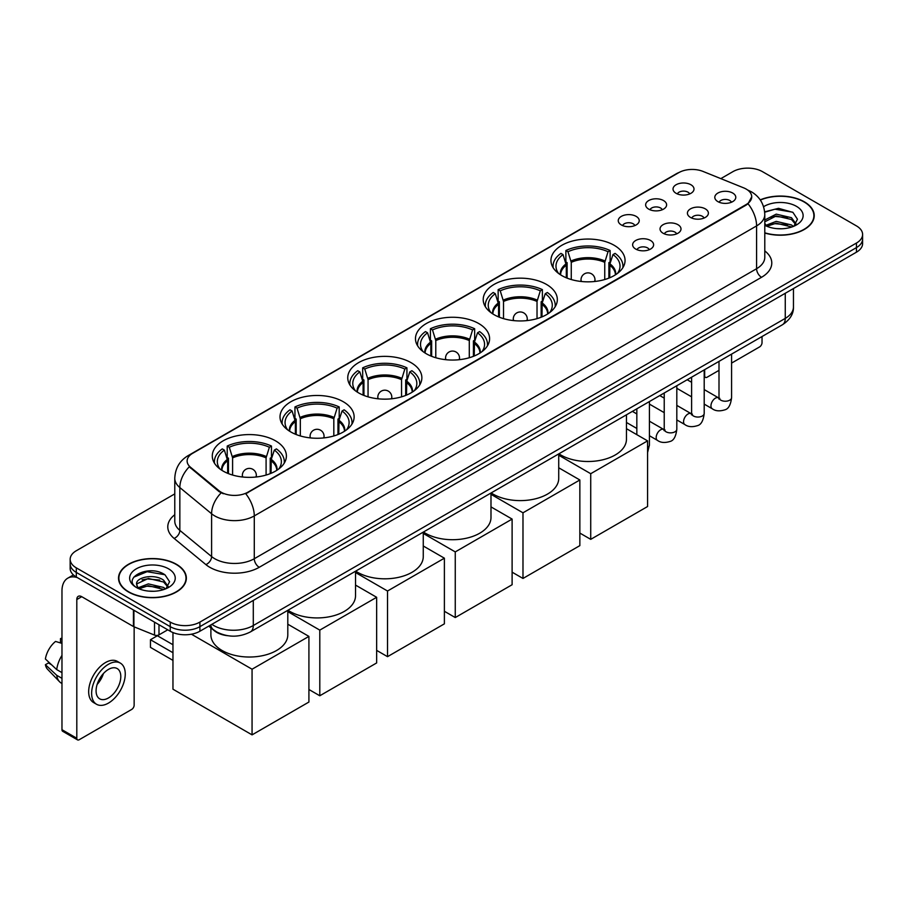 <?xml version="1.0" encoding="UTF-8"?>
<svg xmlns="http://www.w3.org/2000/svg" width="908" height="908" viewBox="0 0 908 908"><rect width="100%" height="100%" fill="white"/><g stroke="black" fill="none" stroke-linecap="round" stroke-linejoin="round"><path stroke-width="1.36" d="M343.281 401.733A37.058 21.395 0 0 0 302.897 397.102A37.058 21.395 0 0 0 280.016 416.863A37.058 21.395 0 0 0 290.878 431.992A37.058 21.395 0 0 0 331.261 436.635A37.058 21.395 0 0 0 354.131 416.863A37.058 21.395 0 0 0 343.281 401.733M546.468 284.42A37.058 21.395 0 0 0 506.085 279.789A37.058 21.395 0 0 0 483.215 299.549A37.058 21.395 0 0 0 494.066 314.679A37.058 21.395 0 0 0 534.449 319.321A37.058 21.395 0 0 0 557.33 299.549A37.058 21.395 0 0 0 546.468 284.42M478.743 323.532A37.058 21.395 0 0 0 438.36 318.89A37.058 21.395 0 0 0 415.478 338.661A37.058 21.395 0 0 0 426.34 353.779A37.058 21.395 0 0 0 466.723 358.422A37.058 21.395 0 0 0 489.594 338.661A37.058 21.395 0 0 0 478.743 323.532M411.006 362.632A37.058 21.395 0 0 0 370.623 357.99A37.058 21.395 0 0 0 347.753 377.762A37.058 21.395 0 0 0 358.603 392.892A37.058 21.395 0 0 0 398.987 397.522A37.058 21.395 0 0 0 421.868 377.762A37.058 21.395 0 0 0 411.006 362.632M275.544 440.845A37.058 21.395 0 0 0 235.161 436.203A37.058 21.395 0 0 0 212.29 455.975A37.058 21.395 0 0 0 223.141 471.093A37.058 21.395 0 0 0 263.524 475.735A37.058 21.395 0 0 0 286.395 455.975A37.058 21.395 0 0 0 275.544 440.845M614.205 245.319A37.058 21.395 0 0 0 573.822 240.677A37.058 21.395 0 0 0 550.94 260.448A37.058 21.395 0 0 0 561.802 275.578A37.058 21.395 0 0 0 602.186 280.209A37.058 21.395 0 0 0 625.056 260.448A37.058 21.395 0 0 0 614.205 245.319M648.709 209.124A10.487 6.05 180 0 1 646.632 207.41A10.487 6.05 180 0 1 650.105 199.885A10.487 6.05 180 0 1 663.544 200.566A10.487 6.05 180 0 1 665.621 207.41A10.487 6.05 180 0 1 648.709 209.124M662.273 209.759A6.288 3.632 0 0 0 660.581 207.989A6.288 3.632 0 0 0 654.384 207.069A6.288 3.632 0 0 0 649.992 209.759M621.322 224.934A10.487 6.05 180 0 1 619.245 223.232A10.487 6.05 180 0 1 622.718 215.707A10.487 6.05 180 0 1 636.156 216.376A10.487 6.05 180 0 1 638.233 223.232A10.487 6.05 180 0 1 621.322 224.934M634.874 225.57A6.288 3.632 0 0 0 633.194 223.799A6.288 3.632 0 0 0 626.985 222.88A6.288 3.632 0 0 0 622.604 225.57M676.108 193.313A10.487 6.05 180 0 1 674.02 191.599A10.487 6.05 180 0 1 677.493 184.074A10.487 6.05 180 0 1 690.931 184.755A10.487 6.05 180 0 1 693.02 191.599A10.487 6.05 180 0 1 676.108 193.313M689.66 193.937A6.288 3.632 0 0 0 687.969 192.167A6.288 3.632 0 0 0 681.772 191.248A6.288 3.632 0 0 0 677.379 193.937M690.489 217.432A10.487 6.05 180 0 1 688.412 215.718A10.487 6.05 180 0 1 691.885 208.193A10.487 6.05 180 0 1 705.323 208.874A10.487 6.05 180 0 1 707.4 215.718A10.487 6.05 180 0 1 690.489 217.432M704.04 218.056A6.288 3.632 0 0 0 702.349 216.286A6.288 3.632 0 0 0 696.152 215.366A6.288 3.632 0 0 0 691.771 218.056M663.101 233.243A10.487 6.05 180 0 1 661.024 231.529A10.487 6.05 180 0 1 664.497 224.004A10.487 6.05 180 0 1 677.935 224.685A10.487 6.05 180 0 1 680.013 231.529A10.487 6.05 180 0 1 663.101 233.243M676.653 233.878A6.288 3.632 0 0 0 674.962 232.108A6.288 3.632 0 0 0 668.765 231.188A6.288 3.632 0 0 0 664.372 233.878M635.714 249.064A10.487 6.05 180 0 1 633.625 247.351A10.487 6.05 180 0 1 637.098 239.826A10.487 6.05 180 0 1 650.548 240.495A10.487 6.05 180 0 1 652.625 247.351A10.487 6.05 180 0 1 635.714 249.064M649.265 249.689A6.288 3.632 0 0 0 647.574 247.918A6.288 3.632 0 0 0 641.377 246.999A6.288 3.632 0 0 0 636.985 249.689M717.876 201.621A10.487 6.05 180 0 1 715.799 199.908A10.487 6.05 180 0 1 719.272 192.382A10.487 6.05 180 0 1 732.711 193.052A10.487 6.05 180 0 1 734.788 199.908A10.487 6.05 180 0 1 717.876 201.621M731.428 202.246A6.288 3.632 0 0 0 729.748 200.475A6.288 3.632 0 0 0 723.54 199.556A6.288 3.632 0 0 0 719.159 202.246M743.686 187.865A18.875 10.896 180 0 1 746.206 189.091A18.875 10.896 180 0 1 751.733 196.798A18.875 10.896 180 0 1 746.206 204.504L247.861 492.215A18.875 10.896 180 0 1 219.044 490.763L190.544 467.257A18.875 10.896 180 0 1 187.127 461.014A18.875 10.896 180 0 1 192.655 453.308L678.798 172.633A18.875 10.896 180 0 1 702.974 171.408L743.686 187.865M227.636 635.702A20.975 12.11 180 0 1 214.367 630.754L208.761 626.123M764.786 233.038A33.914 19.579 0 0 0 814.226 215.639A33.914 19.579 0 0 0 804.295 201.792A33.914 19.579 0 0 0 760.223 199.874M176.424 564.288A33.914 19.579 0 0 0 139.469 560.054A33.914 19.579 0 0 0 118.528 578.135A33.914 19.579 0 0 0 128.471 591.982A33.914 19.579 0 0 0 165.415 596.227A33.914 19.579 0 0 0 186.356 578.135A33.914 19.579 0 0 0 176.424 564.288M751.733 196.798L748.033 203.732L746.206 205.06L245.739 493.736A24.471 14.131 60 0 1 254.285 515.914A27.966 16.151 180 0 1 214.742 515.914A27.966 16.151 180 0 1 211.598 513.758L179.841 487.562A27.966 16.151 180 0 1 174.779 478.3L174.779 521.124A27.966 16.151 0 0 0 179.841 530.385L211.598 556.57A27.966 16.151 0 0 0 214.742 558.726A27.966 16.151 0 0 0 254.285 558.726L756.591 268.723A27.966 16.151 0 0 0 764.786 257.304L764.786 214.492A27.966 16.151 180 0 1 756.591 225.91A24.471 14.131 -120 0 0 748.033 203.732M174.779 493.884L76.306 550.736A20.975 12.11 0 0 0 70.166 559.294L70.166 568.431A20.975 12.11 0 0 0 76.306 577L170.239 631.23L170.239 626.656A20.975 12.11 0 0 0 199.908 626.656L856.46 247.6A20.975 12.11 0 0 0 862.6 239.042A20.975 12.11 0 0 1 856.46 247.6L199.908 626.656A20.975 12.11 0 0 1 170.239 626.656L76.306 572.426L170.239 626.656L170.239 622.094A20.975 12.11 0 0 0 199.908 622.094L856.46 243.038A20.975 12.11 0 0 0 862.6 234.48A20.975 12.11 0 0 0 856.46 225.91L762.527 171.68A20.975 12.11 0 0 0 732.858 171.68L720.827 178.626M70.166 563.868A20.975 12.11 0 0 0 76.306 572.426A20.975 12.11 0 0 1 70.166 563.868M223.289 493.736L219.044 491.591L189.273 466.803A24.471 16.367 129.5 0 0 179.841 487.562L179.841 530.385A6.992 4.676 -50.5 0 1 174.109 538.41A34.958 20.18 180 0 1 174.779 514.722M70.166 559.294A20.975 12.11 0 0 0 76.306 567.863L170.239 622.094M170.239 631.23A20.975 12.11 0 0 0 199.908 631.23L856.46 252.174A20.975 12.11 0 0 0 862.6 243.605L862.6 234.48M764.786 232.811A33.562 19.374 0 0 0 813.886 215.639A33.562 19.374 0 0 0 804.045 201.939A33.562 19.374 0 0 0 760.348 200.066M776.533 228.612L781.799 228.771M766.057 225.263L776.226 221.382L791.492 224.957L793.342 226.433M766.988 226.24L776.226 223.198L791.821 227M764.786 222.993A15.799 9.125 0 0 0 767.135 226.364M764.786 219.997L776.226 214.14L791.492 217.704L796.032 223.981M764.786 221.813L776.226 215.945L791.492 219.52L795.669 224.446M764.933 225.332L765.75 225.831M764.786 225.263A22.791 13.155 0 0 0 796.441 224.946A22.791 13.155 0 0 0 796.441 206.332A22.791 13.155 0 0 0 763.571 206.706M793.876 226.217L797.451 219.203L792.934 212.393L778.531 208.318L764.638 211.825M766.216 225.967L764.786 224.287M764.684 212.234L774.989 209.192L792.627 212.188M769.961 217.352L774.989 216.444L787.577 217.523M769.961 224.605L774.989 223.686L787.577 224.775M704.199 375.492L704.676 375.764A3.496 2.02 120 0 0 705.403 377.365A3.496 2.02 120 0 0 707.15 377.195L719 370.351M731.587 363.087L759.553 346.935A3.496 2.02 120 0 0 762.028 342.656L762.028 336.539M704.676 375.764L704.676 369.647M128.709 591.834A33.562 19.374 0 0 0 165.29 596.034A33.562 19.374 0 0 0 186.004 578.135A33.562 19.374 0 0 0 176.175 564.436A33.562 19.374 0 0 0 139.605 560.236A33.562 19.374 0 0 0 118.88 578.135A33.562 19.374 0 0 0 128.709 591.834M148.651 591.108L153.929 591.267M138.175 587.771L148.356 583.889L163.622 587.453L165.46 588.94M139.117 588.747L148.356 585.694L163.951 589.496M138.334 588.475L136.699 584.65A15.799 9.125 0 0 0 139.253 588.872M168.15 586.477L163.622 580.212C154.133 573.13 134.611 577.499 136.699 584.65L136.643 583.946M136.745 584.865L137.176 583.696L148.356 578.453L163.622 582.017L167.798 586.943M166.005 588.713L169.58 581.699L165.063 574.9C149.071 563.403 120.65 578.555 137.063 587.839L137.868 588.339M168.559 568.828A22.791 13.155 0 0 0 136.325 568.828A22.791 13.155 0 0 0 136.325 587.442A22.791 13.155 0 0 0 168.559 587.442A22.791 13.155 0 0 0 168.559 568.828M133.726 577.182L147.107 571.688L164.745 574.696M142.091 579.849L147.107 578.941L159.706 580.019M142.091 587.101L147.107 586.193L159.706 587.272M566.308 277.791L566.308 265.204L563.017 254.592A32.018 18.489 0 0 0 557.773 272.252A32.018 18.489 0 0 0 558.579 273.456M567.125 278.12L567.125 262.662L565.877 261.947L565.877 250.529A34.958 20.18 0 0 1 610.131 250.529L608.042 251.732A32.018 18.489 0 0 0 567.965 251.732L571.257 262.344L571.257 279.528M604.751 279.528L604.751 262.344L608.042 251.732M558.897 453.818A38.454 22.201 0 0 0 560.815 454.999A38.454 22.201 0 0 0 602.719 459.811A38.454 22.201 0 0 0 626.452 439.302L626.452 414.808M610.131 250.529L610.131 261.947L608.882 262.662L608.882 278.12M563.017 254.592L560.94 253.389A34.958 20.18 0 0 0 553.04 266.158A34.958 20.18 0 0 0 553.142 267.712M567.965 251.732L565.877 250.529M622.854 267.712A34.958 20.18 0 0 0 622.956 266.158A34.958 20.18 0 0 0 615.068 253.389L612.979 254.592L609.926 263.853L609.699 277.791M617.429 273.456A32.018 18.489 0 0 0 618.235 272.252A32.018 18.489 0 0 0 612.979 254.592M590.722 539.352L590.722 473.704L647.574 440.868L647.574 506.528L590.722 539.352L579.849 533.064M590.722 473.704L558.726 455.226M626.452 428.678L647.574 440.868M498.571 316.892L498.571 304.305L495.291 293.693A32.018 18.489 0 0 0 490.036 311.353A32.018 18.489 0 0 0 490.853 312.556M499.389 317.221L499.389 301.774L498.151 301.047L498.151 289.629A34.958 20.18 0 0 1 542.394 289.629L540.305 290.844A32.018 18.489 0 0 0 500.24 290.844L503.52 301.445L503.52 318.64M537.025 318.64L537.025 301.445L540.305 290.844M491.16 492.919A38.454 22.201 0 0 0 493.078 494.111A38.454 22.201 0 0 0 534.982 498.923A38.454 22.201 0 0 0 558.726 478.403L558.726 453.909M542.394 289.629L542.394 301.047L541.157 301.774L541.157 317.221M495.291 293.693L493.203 292.489A34.958 20.18 0 0 0 485.315 305.258A34.958 20.18 0 0 0 485.417 306.813M500.24 290.844L498.151 289.629M555.129 306.813A34.958 20.18 0 0 0 555.231 305.258A34.958 20.18 0 0 0 547.342 292.489L545.254 293.693L542.201 302.966L541.962 316.892M549.692 312.556A32.018 18.489 0 0 0 550.498 311.353A32.018 18.489 0 0 0 545.254 293.693M522.985 578.453L522.985 512.804L579.849 479.98L579.849 545.629L522.985 578.453L512.112 572.176M522.985 512.804L490.99 494.327M558.726 467.779L579.849 479.98M430.846 356.004L430.846 343.406L427.555 332.793A32.018 18.489 0 0 0 422.311 350.465A32.018 18.489 0 0 0 423.117 351.668M431.652 356.333L431.652 340.875L430.415 340.159L430.415 328.741A34.958 20.18 0 0 1 474.657 328.741L472.58 329.945A32.018 18.489 0 0 0 432.503 329.945L435.783 340.557L435.783 357.741M469.288 357.741L469.288 340.557L472.58 329.945M423.434 532.02A38.454 22.201 0 0 0 425.353 533.212A38.454 22.201 0 0 0 467.257 538.024A38.454 22.201 0 0 0 490.99 517.515L490.99 493.021M474.657 328.741L474.657 340.159L473.42 340.875L473.42 356.333M427.555 332.793L425.466 331.59A34.958 20.18 0 0 0 417.578 344.37A34.958 20.18 0 0 0 417.68 345.925M432.503 329.945L430.415 328.741M487.392 345.925A34.958 20.18 0 0 0 487.494 344.37A34.958 20.18 0 0 0 479.606 331.59L477.517 332.793L474.464 342.066L474.237 356.004M481.955 351.668A32.018 18.489 0 0 0 482.772 350.465A32.018 18.489 0 0 0 477.517 332.793M455.26 617.553L455.26 551.905L512.112 519.081L512.112 584.729L455.26 617.553L444.387 611.277M455.26 551.905L423.264 533.439M490.99 506.891L512.112 519.081M363.109 395.105L363.109 382.518L359.829 371.905A32.018 18.489 0 0 0 354.574 389.566A32.018 18.489 0 0 0 355.38 390.769M363.926 395.434L363.926 379.975L362.678 379.26L362.678 367.842A34.958 20.18 0 0 1 406.932 367.842L404.843 369.045A32.018 18.489 0 0 0 364.766 369.045L368.058 379.658L368.058 396.841M401.552 396.841L401.552 379.658L404.843 369.045M355.698 571.132A38.454 22.201 0 0 0 357.616 572.312A38.454 22.201 0 0 0 399.52 577.125A38.454 22.201 0 0 0 423.264 556.615L423.264 532.122M406.932 367.842L406.932 379.26L405.683 379.975L405.683 395.434M359.829 371.905L357.741 370.702A34.958 20.18 0 0 0 349.852 383.471A34.958 20.18 0 0 0 349.955 385.026M364.766 369.045L362.678 367.842M419.666 385.026A34.958 20.18 0 0 0 419.768 383.471A34.958 20.18 0 0 0 411.88 370.702L409.792 371.905L406.739 381.167L406.5 395.105M414.23 390.769A32.018 18.489 0 0 0 415.035 389.566A32.018 18.489 0 0 0 409.792 371.905M387.523 656.666L387.523 591.017L444.387 558.182L444.387 623.841L387.523 656.666L376.65 650.378M387.523 591.017L355.527 572.539M423.264 545.992L444.387 558.182M295.384 434.206L295.384 421.618L292.092 411.006A32.018 18.489 0 0 0 286.849 428.667A32.018 18.489 0 0 0 287.654 429.87M296.19 434.535L296.19 419.087L294.952 418.361L294.952 406.943A34.958 20.18 0 0 1 339.195 406.943L337.106 408.157A32.018 18.489 0 0 0 297.041 408.157L300.321 418.758L300.321 435.954M333.826 435.954L333.826 418.758L337.106 408.157M287.972 610.233A38.454 22.201 0 0 0 289.879 611.425A38.454 22.201 0 0 0 331.795 616.237A38.454 22.201 0 0 0 355.527 595.716L355.527 571.223M339.195 406.943L339.195 418.361L337.958 419.087L337.958 434.535M292.092 411.006L290.004 409.803A34.958 20.18 0 0 0 282.116 422.572A34.958 20.18 0 0 0 282.218 424.127M297.041 408.157L294.952 406.943M351.929 424.127A34.958 20.18 0 0 0 352.032 422.572A34.958 20.18 0 0 0 344.143 409.803L342.055 411.006L339.002 420.279L338.775 434.206M346.493 429.87A32.018 18.489 0 0 0 347.31 428.667A32.018 18.489 0 0 0 342.055 411.006M319.798 695.766L319.798 630.118L376.65 597.294L376.65 662.942L319.798 695.766L308.913 689.49M319.798 630.118L287.802 611.64M355.527 585.092L376.65 597.294M227.647 473.318L227.647 460.719L224.367 450.107A32.018 18.489 0 0 0 219.112 467.779A32.018 18.489 0 0 0 219.918 468.982M228.464 473.647L228.464 458.188L227.216 457.473L227.216 446.055A34.958 20.18 0 0 1 271.469 446.055L269.381 447.258A32.018 18.489 0 0 0 229.304 447.258L232.596 457.87L232.596 475.054M266.089 475.054L266.089 457.87L269.381 447.258M210.894 627.882L210.894 634.828A38.454 22.201 0 0 0 222.154 650.525A38.454 22.201 0 0 0 264.058 655.338A38.454 22.201 0 0 0 287.802 634.828L287.802 610.335M271.469 446.055L271.469 457.473L270.221 458.188L270.221 473.647M224.367 450.107L222.278 448.904A34.958 20.18 0 0 0 214.39 461.684A34.958 20.18 0 0 0 214.492 463.239M229.304 447.258L227.216 446.055M284.204 463.239A34.958 20.18 0 0 0 284.306 461.684A34.958 20.18 0 0 0 276.407 448.904L274.318 450.107L271.276 459.38L271.038 473.318M278.767 468.982A32.018 18.489 0 0 0 279.573 467.779A32.018 18.489 0 0 0 274.318 450.107M172.963 660.377L150.467 647.381L150.467 639.731L172.963 652.727M252.061 734.867L252.061 669.219L308.913 636.395L308.913 702.043L252.061 734.867L172.963 689.206L172.963 632.547M252.061 669.219L191.418 634.204M287.802 624.205L308.913 636.395M150.467 639.731L157.39 635.736L172.963 644.737M158.991 624.738L158.991 634.862L167.764 629.8M77.35 577.601A27.966 16.151 -120 0 0 67.76 578.18A27.966 16.151 -120 0 0 61.971 590.983L61.971 729.703L76.805 738.272L76.805 599.541A6.992 4.041 60 0 1 78.247 596.34A6.992 4.041 60 0 1 81.743 596.692L133.442 626.531L133.442 609.983M76.805 738.272A3.496 2.02 120 0 0 77.52 739.872L62.697 731.303A3.496 2.02 -60 0 1 61.971 729.703M77.52 739.872A3.496 2.02 120 0 0 79.268 739.691L131.683 709.443A3.496 2.02 120 0 0 134.146 705.153L134.146 626.861M158.991 634.862A3.496 2.02 180 0 1 154.519 635.089L133.907 626.758A3.496 2.02 180 0 1 133.442 626.531M108.438 697.968A17.479 10.09 120 0 0 119.856 682.566A17.479 10.09 120 0 0 117.177 668.56A17.479 10.09 120 0 0 108.438 669.423A17.479 10.09 120 0 0 97.02 684.825A17.479 10.09 120 0 0 99.698 698.831A17.479 10.09 120 0 0 108.438 697.968M97.145 684.416A17.479 10.09 120 0 0 103.421 673.554M61.971 639.039L60.484 638.585L60.484 642.092L61.971 642.955M120.333 663.101L117.359 661.387A23.767 13.722 120 0 0 105.476 662.568A23.767 13.722 120 0 0 89.949 683.52A23.767 13.722 120 0 0 93.592 702.565L96.554 704.279A23.767 13.722 120 0 0 108.438 703.098A23.767 13.722 120 0 0 123.976 682.158A23.767 13.722 120 0 0 120.333 663.101A23.767 13.722 120 0 0 108.438 664.281A23.767 13.722 120 0 0 92.911 685.234A23.767 13.722 120 0 0 96.554 704.279M61.971 655.383A23.075 13.325 120 0 0 56.716 669.593L45.4 659.004A18.183 10.499 120 0 1 55.547 641.434L61.971 643.386M61.971 672.624L56.716 669.593M51.518 664.735L48.442 662.965L45.4 664.713L56.716 675.302L61.971 678.333M56.716 675.302A23.075 13.325 120 0 0 59.565 681.749A23.075 13.325 120 0 0 61.313 683.122L61.971 683.508M61.971 638.176A18.183 10.499 120 0 0 60.484 638.585M45.4 664.713A18.183 10.499 120 0 0 47.545 669.241L59.565 681.749M190.544 467.257L190.544 468.085M219.044 490.763L219.044 491.591M247.861 492.215L247.861 492.783M259.234 567.296A6.992 4.041 60 0 1 254.285 558.726L254.285 515.914L756.591 225.91L756.591 268.723A6.992 4.041 60 0 0 761.528 277.292L259.234 567.296A34.958 20.18 180 0 1 209.793 567.296A34.958 20.18 180 0 1 205.878 564.594L174.109 538.41M764.786 214.492C764.309 204.436 759.883 196.9 751.518 191.872L747.988 190.158A24.471 11.463 112 0 0 747.659 190.033M190.578 454.726A24.471 14.131 -120 0 0 188.047 455.68C179.671 460.708 175.255 468.244 174.779 478.3M188.047 455.68L676.744 173.53A24.471 14.131 60 0 1 678.594 172.747M221.132 492.885A24.471 16.367 129.5 0 0 211.598 513.758L211.598 556.57A6.992 4.676 -50.5 0 1 205.878 564.594M764.786 250.903A34.958 20.18 180 0 1 761.528 277.292M199.908 622.094L199.908 631.23M856.46 243.038L856.46 252.174M76.306 567.863L76.306 577M211.87 624.318A27.966 16.151 0 0 0 213.743 625.521A27.966 16.151 0 0 0 253.298 625.521L785.261 318.39A27.966 16.151 0 0 0 793.456 306.972C793.66 313.918 789.96 319.854 782.367 324.792L250.404 631.923A13.983 8.07 60 0 0 253.298 625.521L253.298 600.404M785.261 293.273L785.261 318.39A13.983 8.07 60 0 1 782.367 324.792M210.735 624.976A13.983 9.352 129.5 0 0 213.176 629.516L208.931 626.021M566.308 265.204A27.41 15.822 0 0 0 560.599 274.852M604.751 262.344A27.41 15.822 0 0 0 571.257 262.344M566.07 263.853A27.739 16.015 0 0 0 560.327 274.67M604.989 261.005A27.739 16.015 0 0 0 571.019 261.005M615.681 274.67A27.739 16.015 0 0 0 609.926 263.853M615.408 274.852A27.41 15.822 0 0 0 609.699 265.204M581.631 281.525A6.992 4.041 180 0 1 581.006 279.857L581.006 281.457M594.99 281.457L594.99 279.857A6.992 4.041 180 0 1 594.365 281.525M498.571 304.305A27.41 15.822 0 0 0 492.862 313.952M537.025 301.445A27.41 15.822 0 0 0 503.52 301.445M498.344 302.966A27.739 16.015 0 0 0 492.59 313.771M537.252 300.105A27.739 16.015 0 0 0 503.282 300.105M547.955 313.771A27.739 16.015 0 0 0 542.201 302.966M547.683 313.952A27.41 15.822 0 0 0 541.962 304.305M513.905 320.626A6.992 4.041 180 0 1 513.281 318.958L513.281 320.558M527.264 320.558L527.264 318.958A6.992 4.041 180 0 1 526.64 320.626M430.846 343.406A27.41 15.822 0 0 0 425.126 353.053M469.288 340.557A27.41 15.822 0 0 0 435.783 340.557M430.608 342.066A27.739 16.015 0 0 0 424.853 352.883M469.527 339.217A27.739 16.015 0 0 0 435.556 339.217M480.219 352.883A27.739 16.015 0 0 0 474.464 342.066M479.946 353.053A27.41 15.822 0 0 0 474.237 343.406M446.169 359.727A6.992 4.041 180 0 1 445.544 358.07L445.544 359.67M459.527 359.67L459.527 358.07A6.992 4.041 180 0 1 458.903 359.727M363.109 382.518A27.41 15.822 0 0 0 357.4 392.165M401.552 379.658A27.41 15.822 0 0 0 368.058 379.658M362.882 381.167A27.739 16.015 0 0 0 357.128 391.984M401.79 378.318A27.739 16.015 0 0 0 367.819 378.318M412.482 391.984A27.739 16.015 0 0 0 406.739 381.167M412.209 392.165A27.41 15.822 0 0 0 406.5 382.518M378.443 398.839A6.992 4.041 180 0 1 377.819 397.171L377.819 398.771M391.802 398.771L391.802 397.171A6.992 4.041 180 0 1 391.178 398.839M295.384 421.618A27.41 15.822 0 0 0 289.663 431.266M333.826 418.758A27.41 15.822 0 0 0 300.321 418.758M295.145 420.279A27.739 16.015 0 0 0 289.391 431.084M334.053 417.419A27.739 16.015 0 0 0 300.094 417.419M344.756 431.084A27.739 16.015 0 0 0 339.002 420.279M344.484 431.266A27.41 15.822 0 0 0 338.775 421.618M310.706 437.94A6.992 4.041 180 0 1 310.082 436.271L310.082 437.872M324.065 437.872L324.065 436.271A6.992 4.041 180 0 1 323.441 437.94M227.647 460.719A27.41 15.822 0 0 0 221.938 470.367M266.089 457.87A27.41 15.822 0 0 0 232.596 457.87M227.42 459.38A27.739 16.015 0 0 0 221.666 470.196M266.328 456.531A27.739 16.015 0 0 0 232.357 456.531M277.019 470.196A27.739 16.015 0 0 0 271.276 459.38M276.747 470.367A27.41 15.822 0 0 0 271.038 460.719M242.981 477.041A6.992 4.041 180 0 1 242.357 475.383L242.357 476.984M256.34 476.984L256.34 475.383A6.992 4.041 180 0 1 255.716 477.041M731.587 354.109L731.587 397.602A6.288 3.632 180 0 1 729.453 400.326A6.288 3.632 180 0 1 720.85 400.167A6.288 3.632 180 0 1 719 397.602L718.795 398.964L719.363 398.499M731.587 397.602C730.724 404.911 728.466 408.986 724.8 409.849C719.601 411.449 715.425 411.097 712.258 408.759A6.288 3.632 -60 0 1 711.293 403.719A6.288 3.632 -60 0 1 715.402 398.169A6.288 3.632 -60 0 1 715.686 398.022A6.288 3.632 -60 0 1 718.557 397.863L719.828 398.362M704.199 369.931L704.199 413.412A6.288 3.632 180 0 1 702.066 416.136A6.288 3.632 180 0 1 693.451 415.989A6.288 3.632 180 0 1 691.612 413.412L691.408 414.774L691.975 414.309M704.199 413.412C703.337 420.722 701.067 424.808 697.412 425.659C692.214 427.271 688.037 426.908 684.87 424.569A6.288 3.632 -60 0 1 683.906 419.53A6.288 3.632 -60 0 1 688.014 413.991A6.288 3.632 -60 0 1 688.298 413.832A6.288 3.632 -60 0 1 691.158 413.673L692.441 414.184M676.812 385.741L676.812 429.223A6.288 3.632 180 0 1 674.678 431.958A6.288 3.632 180 0 1 666.063 431.799A6.288 3.632 180 0 1 664.225 429.223L664.02 430.585L664.588 430.12M676.812 429.223C675.949 436.532 673.679 440.618 670.025 441.47C664.826 443.081 660.638 442.718 657.483 440.391A6.288 3.632 -60 0 1 656.518 435.341A6.288 3.632 -60 0 1 660.627 429.802A6.288 3.632 -60 0 1 660.91 429.643A6.288 3.632 -60 0 1 663.771 429.484L665.053 429.995M649.424 401.552L649.424 445.045A6.288 3.632 180 0 1 647.574 447.61M76.805 599.541L81.743 596.692M133.907 610.255L133.907 626.758M154.519 635.089L154.519 622.15M676.744 173.53L681.227 171.442M250.404 631.923C239.144 637.575 227.897 637.575 216.649 631.923L213.176 629.516M793.456 306.972L793.456 288.54M813.886 218.442L813.886 215.639M705.403 377.365L704.199 376.672M186.004 580.938L186.004 578.135M118.88 580.938L118.88 578.135M553.04 267.542L553.04 266.158M622.956 267.542L622.956 266.158M594.99 279.857A6.992 6.992 0 0 0 584.502 273.807A6.992 6.992 0 0 0 581.006 279.857M485.315 306.643L485.315 305.258M555.231 306.643L555.231 305.258M527.264 318.958A6.992 6.992 0 0 0 516.777 312.908A6.992 6.992 0 0 0 513.281 318.958M417.578 345.755L417.578 344.37M487.494 345.755L487.494 344.37M459.527 358.07A6.992 6.992 0 0 0 449.04 352.009A6.992 6.992 0 0 0 445.544 358.07M349.852 384.856L349.852 383.471M419.768 384.856L419.768 383.471M391.802 397.171A6.992 6.992 0 0 0 381.315 391.121A6.992 6.992 0 0 0 377.819 397.171M282.116 423.957L282.116 422.572M352.032 423.957L352.032 422.572M324.065 436.271A6.992 6.992 0 0 0 313.578 430.222A6.992 6.992 0 0 0 310.082 436.271M214.39 463.069L214.39 461.684M284.306 463.069L284.306 461.684M256.34 475.383A6.992 6.992 0 0 0 245.852 469.322A6.992 6.992 0 0 0 242.357 475.383M712.258 408.759L704.199 404.105M691.612 396.841L676.812 388.295M719 361.373L719 397.602M718.557 397.863L704.199 389.577M691.612 382.302L687.186 379.748M684.87 424.569L676.812 419.916M664.225 412.652L649.424 404.105M691.612 377.195L691.612 413.412M691.158 413.673L676.812 405.388M664.225 398.124L659.787 395.559M657.483 440.391L649.424 435.726M636.837 428.462L626.452 422.47M664.225 393.005L664.225 429.223M663.771 429.484L649.424 421.199M636.837 413.935L632.399 411.381M636.837 408.816L636.837 434.671M647.574 452.615L649.424 445.045M67.76 578.18L73.423 574.912"/></g></svg>
